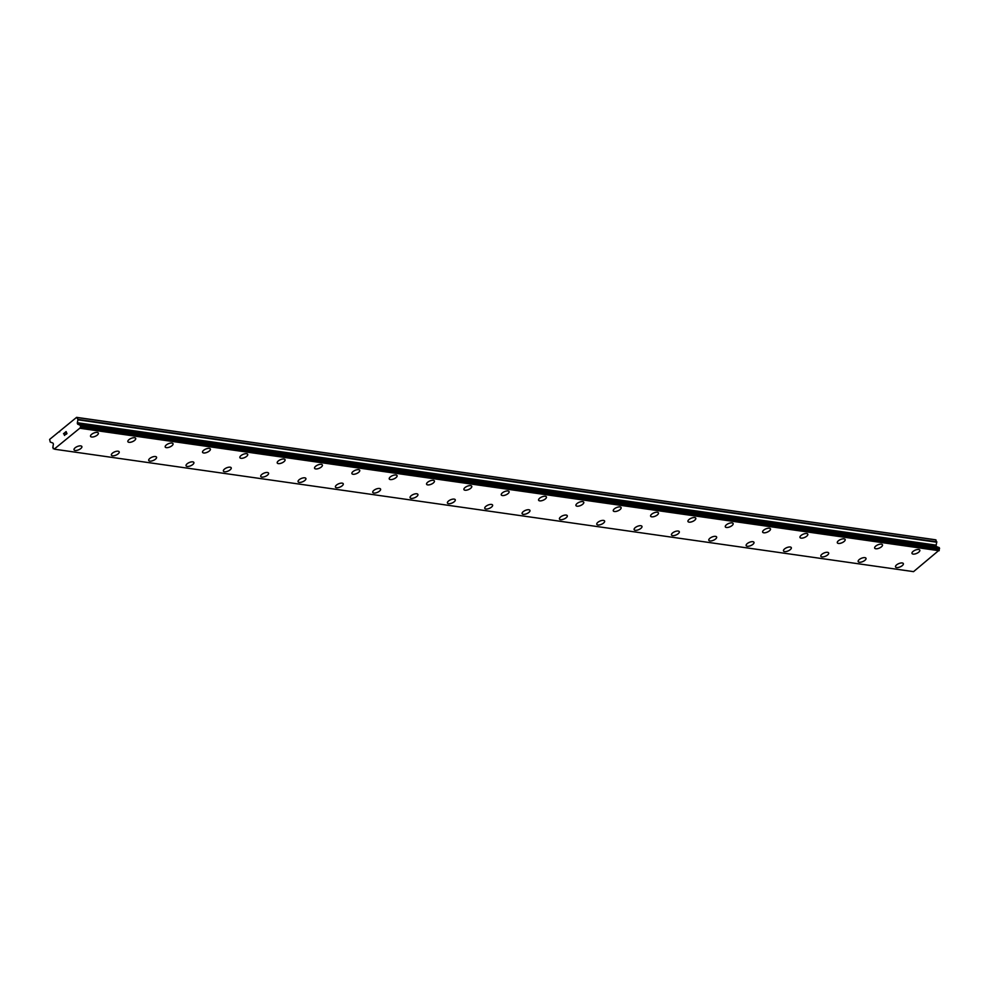 <?xml version="1.0" encoding="UTF-8"?>
<svg xmlns="http://www.w3.org/2000/svg" width="989" height="989" viewBox="0 0 989 989"><rect width="100%" height="100%" fill="white"/><g stroke="black" fill="none" stroke-linecap="round" stroke-linejoin="round"><path stroke-width="1.48" d="M903.34 563.606A4.24 1.78 -23 0 1 901.263 566.338A4.24 1.78 -23 0 1 896.615 567.562A4.24 1.78 -23 0 1 895.515 566.92A4.24 1.78 -23 0 1 897.592 564.2A4.24 1.78 -23 0 1 902.24 562.964A4.24 1.78 -23 0 1 903.34 563.606A4.24 1.78 -23 0 1 901.251 566.326A4.24 1.78 -23 0 1 896.615 567.55A4.24 1.78 -23 0 1 895.527 566.92M865.993 558.291A4.24 1.78 -23 0 1 863.916 561.01A4.24 1.78 -23 0 1 859.28 562.247A4.24 1.78 -23 0 1 858.18 561.604A4.24 1.78 -23 0 1 860.257 558.872A4.24 1.78 -23 0 1 864.905 557.648A4.24 1.78 -23 0 1 865.993 558.291A4.24 1.78 -23 0 1 863.916 561.01A4.24 1.78 -23 0 1 859.268 562.234A4.24 1.78 -23 0 1 858.18 561.591M828.658 552.962A4.24 1.78 -23 0 1 826.581 555.694A4.24 1.78 -23 0 1 821.933 556.918A4.24 1.78 -23 0 1 820.845 556.275A4.24 1.78 -23 0 1 822.922 553.556A4.24 1.78 -23 0 1 827.558 552.319A4.24 1.78 -23 0 1 828.658 552.962A4.24 1.78 -23 0 1 826.569 555.682A4.24 1.78 -23 0 1 821.933 556.906A4.24 1.78 -23 0 1 820.845 556.275M791.311 547.646A4.24 1.78 -23 0 1 789.247 550.366A4.24 1.78 -23 0 1 784.598 551.602A4.24 1.78 -23 0 1 783.498 550.96A4.24 1.78 -23 0 1 785.575 548.227A4.24 1.78 -23 0 1 790.223 547.004A4.24 1.78 -23 0 1 791.311 547.646A4.24 1.78 -23 0 1 789.234 550.366A4.24 1.78 -23 0 1 784.598 551.59A4.24 1.78 -23 0 1 783.498 550.96M747.251 546.262A4.24 1.78 -23 0 1 746.163 545.631A4.24 1.78 -23 0 1 748.24 542.912A4.24 1.78 -23 0 1 752.876 541.688A4.24 1.78 -23 0 1 753.977 542.318A4.24 1.78 -23 0 1 751.887 545.038A4.24 1.78 -23 0 1 747.251 546.262M753.977 542.318A4.24 1.78 -23 0 1 751.9 545.05A4.24 1.78 -23 0 1 747.264 546.274A4.24 1.78 -23 0 1 746.163 545.631M716.629 536.99A4.24 1.78 -23 0 1 714.553 539.722A4.24 1.78 -23 0 1 709.917 540.946A4.24 1.78 -23 0 1 708.816 540.315A4.24 1.78 -23 0 1 710.893 537.583A4.24 1.78 -23 0 1 715.541 536.359A4.24 1.78 -23 0 1 716.642 537.002A4.24 1.78 -23 0 1 714.565 539.722A4.24 1.78 -23 0 1 709.917 540.958A4.24 1.78 -23 0 1 708.829 540.315M679.295 531.674A4.24 1.78 -23 0 1 677.218 534.406A4.24 1.78 -23 0 1 672.582 535.63A4.24 1.78 -23 0 1 671.482 534.987A4.24 1.78 -23 0 1 673.558 532.267A4.24 1.78 -23 0 1 678.207 531.044A4.24 1.78 -23 0 1 679.295 531.674A4.24 1.78 -23 0 1 677.218 534.394A4.24 1.78 -23 0 1 672.582 535.618A4.24 1.78 -23 0 1 671.482 534.987M641.96 526.358A4.24 1.78 -23 0 1 639.883 529.078A4.24 1.78 -23 0 1 635.235 530.314A4.24 1.78 -23 0 1 634.147 529.671A4.24 1.78 -23 0 1 636.224 526.939A4.24 1.78 -23 0 1 640.86 525.715A4.24 1.78 -23 0 1 641.96 526.358A4.24 1.78 -23 0 1 639.871 529.078A4.24 1.78 -23 0 1 635.235 530.302A4.24 1.78 -23 0 1 634.147 529.671M604.613 521.03A4.24 1.78 -23 0 1 602.548 523.762A4.24 1.78 -23 0 1 597.9 524.986A4.24 1.78 -23 0 1 596.8 524.343A4.24 1.78 -23 0 1 598.877 521.623A4.24 1.78 -23 0 1 603.525 520.399A4.24 1.78 -23 0 1 604.613 521.03A4.24 1.78 -23 0 1 602.536 523.75A4.24 1.78 -23 0 1 597.9 524.974A4.24 1.78 -23 0 1 596.8 524.343M567.278 515.714A4.24 1.78 -23 0 1 565.201 518.434A4.24 1.78 -23 0 1 560.565 519.67A4.24 1.78 -23 0 1 559.465 519.027A4.24 1.78 -23 0 1 561.542 516.307A4.24 1.78 -23 0 1 566.178 515.071A4.24 1.78 -23 0 1 567.278 515.714A4.24 1.78 -23 0 1 565.189 518.434A4.24 1.78 -23 0 1 560.553 519.658A4.24 1.78 -23 0 1 559.465 519.027M529.943 510.386A4.24 1.78 -23 0 1 527.866 513.118A4.24 1.78 -23 0 1 523.218 514.342A4.24 1.78 -23 0 1 522.118 513.699A4.24 1.78 -23 0 1 524.195 510.979A4.24 1.78 -23 0 1 528.843 509.755A4.24 1.78 -23 0 1 529.943 510.386A4.24 1.78 -23 0 1 527.854 513.106A4.24 1.78 -23 0 1 523.218 514.329A4.24 1.78 -23 0 1 522.13 513.711M492.596 505.07A4.24 1.78 -23 0 1 490.519 507.79A4.24 1.78 -23 0 1 485.883 509.026A4.24 1.78 -23 0 1 484.783 508.383A4.24 1.78 -23 0 1 486.86 505.663A4.24 1.78 -23 0 1 491.508 504.427A4.24 1.78 -23 0 1 492.596 505.07A4.24 1.78 -23 0 1 490.519 507.79A4.24 1.78 -23 0 1 485.883 509.014A4.24 1.78 -23 0 1 484.783 508.383M455.261 499.742A4.24 1.78 -23 0 1 453.185 502.474A4.24 1.78 -23 0 1 448.536 503.698A4.24 1.78 -23 0 1 447.448 503.067A4.24 1.78 -23 0 1 449.525 500.335A4.24 1.78 -23 0 1 454.161 499.111A4.24 1.78 -23 0 1 455.261 499.742A4.24 1.78 -23 0 1 453.172 502.461A4.24 1.78 -23 0 1 448.536 503.685A4.24 1.78 -23 0 1 447.448 503.055M417.914 494.426A4.24 1.78 -23 0 1 415.85 497.146A4.24 1.78 -23 0 1 411.201 498.382A4.24 1.78 -23 0 1 410.101 497.739A4.24 1.78 -23 0 1 412.178 495.019A4.24 1.78 -23 0 1 416.826 493.783A4.24 1.78 -23 0 1 417.914 494.426A4.24 1.78 -23 0 1 415.837 497.146A4.24 1.78 -23 0 1 411.201 498.369A4.24 1.78 -23 0 1 410.101 497.739M373.854 493.041A4.24 1.78 -23 0 1 372.766 492.411A4.24 1.78 -23 0 1 374.843 489.691A4.24 1.78 -23 0 1 379.479 488.467A4.24 1.78 -23 0 1 380.58 489.098A4.24 1.78 -23 0 1 378.49 491.817A4.24 1.78 -23 0 1 373.854 493.041M380.58 489.098A4.24 1.78 -23 0 1 378.503 491.83A4.24 1.78 -23 0 1 373.867 493.054A4.24 1.78 -23 0 1 372.766 492.423M343.232 483.769A4.24 1.78 -23 0 1 341.156 486.501A4.24 1.78 -23 0 1 336.52 487.725A4.24 1.78 -23 0 1 335.419 487.095M336.52 487.738A4.24 1.78 -23 0 1 335.432 487.095A4.24 1.78 -23 0 1 337.496 484.375A4.24 1.78 -23 0 1 342.145 483.139A4.24 1.78 -23 0 1 343.245 483.782A4.24 1.78 -23 0 1 341.168 486.501A4.24 1.78 -23 0 1 336.52 487.738M305.898 478.453A4.24 1.78 -23 0 1 303.821 481.186A4.24 1.78 -23 0 1 299.185 482.409A4.24 1.78 -23 0 1 298.085 481.767A4.24 1.78 -23 0 1 300.162 479.047A4.24 1.78 -23 0 1 304.81 477.823A4.24 1.78 -23 0 1 305.898 478.453A4.24 1.78 -23 0 1 303.821 481.173A4.24 1.78 -23 0 1 299.185 482.397A4.24 1.78 -23 0 1 298.085 481.779M268.563 473.138A4.24 1.78 -23 0 1 266.486 475.857A4.24 1.78 -23 0 1 261.838 477.094A4.24 1.78 -23 0 1 260.75 476.451A4.24 1.78 -23 0 1 262.827 473.731A4.24 1.78 -23 0 1 267.463 472.495A4.24 1.78 -23 0 1 268.563 473.138A4.24 1.78 -23 0 1 266.474 475.857A4.24 1.78 -23 0 1 261.838 477.081A4.24 1.78 -23 0 1 260.75 476.451M231.216 467.809A4.24 1.78 -23 0 1 229.151 470.541A4.24 1.78 -23 0 1 224.503 471.765A4.24 1.78 -23 0 1 223.403 471.123A4.24 1.78 -23 0 1 225.48 468.403A4.24 1.78 -23 0 1 230.128 467.179A4.24 1.78 -23 0 1 231.216 467.809A4.24 1.78 -23 0 1 229.139 470.529A4.24 1.78 -23 0 1 224.503 471.765A4.24 1.78 -23 0 1 223.403 471.135M193.881 462.493A4.24 1.78 -23 0 1 191.804 465.213A4.24 1.78 -23 0 1 187.168 466.449A4.24 1.78 -23 0 1 186.068 465.807A4.24 1.78 -23 0 1 188.145 463.087A4.24 1.78 -23 0 1 192.781 461.851A4.24 1.78 -23 0 1 193.881 462.493A4.24 1.78 -23 0 1 191.792 465.213A4.24 1.78 -23 0 1 187.156 466.437A4.24 1.78 -23 0 1 186.068 465.807M156.534 457.165A4.24 1.78 -23 0 1 154.457 459.885A4.24 1.78 -23 0 1 149.821 461.121A4.24 1.78 -23 0 1 148.721 460.478A4.24 1.78 -23 0 1 150.798 457.759A4.24 1.78 -23 0 1 155.446 456.535A4.24 1.78 -23 0 1 156.546 457.165A4.24 1.78 -23 0 1 154.469 459.897A4.24 1.78 -23 0 1 149.821 461.121A4.24 1.78 -23 0 1 148.733 460.491M119.199 451.849A4.24 1.78 -23 0 1 117.122 454.569A4.24 1.78 -23 0 1 112.486 455.805A4.24 1.78 -23 0 1 111.386 455.163A4.24 1.78 -23 0 1 113.463 452.443A4.24 1.78 -23 0 1 118.111 451.207A4.24 1.78 -23 0 1 119.199 451.849A4.24 1.78 -23 0 1 117.122 454.569A4.24 1.78 -23 0 1 112.486 455.793A4.24 1.78 -23 0 1 111.386 455.163M81.864 446.521A4.24 1.78 -23 0 1 79.788 449.253A4.24 1.78 -23 0 1 75.139 450.477A4.24 1.78 -23 0 1 74.051 449.847A4.24 1.78 -23 0 1 76.128 447.115A4.24 1.78 -23 0 1 80.764 445.891A4.24 1.78 -23 0 1 81.864 446.521A4.24 1.78 -23 0 1 79.775 449.241A4.24 1.78 -23 0 1 75.139 450.477A4.24 1.78 -23 0 1 74.051 449.834M919.819 550.131A4.24 1.78 -23 0 1 917.755 552.863A4.24 1.78 -23 0 1 913.107 554.087A4.24 1.78 -23 0 1 912.006 553.444A4.24 1.78 -23 0 1 914.083 550.725A4.24 1.78 -23 0 1 918.732 549.501A4.24 1.78 -23 0 1 919.819 550.131A4.24 1.78 -23 0 1 917.743 552.851A4.24 1.78 -23 0 1 913.107 554.075A4.24 1.78 -23 0 1 912.006 553.444M882.485 544.815A4.24 1.78 -23 0 1 880.408 547.535A4.24 1.78 -23 0 1 875.772 548.771A4.24 1.78 -23 0 1 874.672 548.129A4.24 1.78 -23 0 1 876.749 545.396A4.24 1.78 -23 0 1 881.384 544.173A4.24 1.78 -23 0 1 882.485 544.815A4.24 1.78 -23 0 1 880.395 547.535A4.24 1.78 -23 0 1 875.76 548.759A4.24 1.78 -23 0 1 874.672 548.129M845.15 539.487A4.24 1.78 -23 0 1 843.073 542.219A4.24 1.78 -23 0 1 838.425 543.443A4.24 1.78 -23 0 1 837.324 542.8A4.24 1.78 -23 0 1 839.401 540.081A4.24 1.78 -23 0 1 844.05 538.857A4.24 1.78 -23 0 1 845.15 539.487A4.24 1.78 -23 0 1 843.061 542.207A4.24 1.78 -23 0 1 838.425 543.431A4.24 1.78 -23 0 1 837.337 542.8M807.803 534.171A4.24 1.78 -23 0 1 805.726 536.891A4.24 1.78 -23 0 1 801.09 538.127A4.24 1.78 -23 0 1 799.99 537.484A4.24 1.78 -23 0 1 802.067 534.765A4.24 1.78 -23 0 1 806.715 533.528A4.24 1.78 -23 0 1 807.803 534.171A4.24 1.78 -23 0 1 805.726 536.891A4.24 1.78 -23 0 1 801.09 538.115A4.24 1.78 -23 0 1 799.99 537.484M763.743 532.787A4.24 1.78 -23 0 1 762.655 532.156A4.24 1.78 -23 0 1 764.732 529.436A4.24 1.78 -23 0 1 769.368 528.213A4.24 1.78 -23 0 1 770.468 528.843A4.24 1.78 -23 0 1 768.379 531.563A4.24 1.78 -23 0 1 763.743 532.787M770.468 528.843A4.24 1.78 -23 0 1 768.391 531.575A4.24 1.78 -23 0 1 763.743 532.799A4.24 1.78 -23 0 1 762.655 532.169M733.121 523.515A4.24 1.78 -23 0 1 731.044 526.247A4.24 1.78 -23 0 1 726.408 527.471A4.24 1.78 -23 0 1 725.308 526.84A4.24 1.78 -23 0 1 727.385 524.121A4.24 1.78 -23 0 1 732.033 522.884A4.24 1.78 -23 0 1 733.121 523.527A4.24 1.78 -23 0 1 731.056 526.247A4.24 1.78 -23 0 1 726.408 527.483A4.24 1.78 -23 0 1 725.308 526.84M695.786 518.199A4.24 1.78 -23 0 1 693.709 520.931A4.24 1.78 -23 0 1 689.073 522.155A4.24 1.78 -23 0 1 687.973 521.512A4.24 1.78 -23 0 1 690.05 518.792A4.24 1.78 -23 0 1 694.686 517.568A4.24 1.78 -23 0 1 695.786 518.199A4.24 1.78 -23 0 1 693.697 520.919A4.24 1.78 -23 0 1 689.061 522.143A4.24 1.78 -23 0 1 687.973 521.524M658.451 512.883A4.24 1.78 -23 0 1 656.375 515.603A4.24 1.78 -23 0 1 651.726 516.839A4.24 1.78 -23 0 1 650.626 516.196A4.24 1.78 -23 0 1 652.703 513.476A4.24 1.78 -23 0 1 657.351 512.24A4.24 1.78 -23 0 1 658.451 512.883A4.24 1.78 -23 0 1 656.362 515.603A4.24 1.78 -23 0 1 651.726 516.827A4.24 1.78 -23 0 1 650.638 516.196M621.104 507.555A4.24 1.78 -23 0 1 619.027 510.287A4.24 1.78 -23 0 1 614.392 511.511A4.24 1.78 -23 0 1 613.291 510.868A4.24 1.78 -23 0 1 615.368 508.148A4.24 1.78 -23 0 1 620.016 506.924A4.24 1.78 -23 0 1 621.104 507.555A4.24 1.78 -23 0 1 619.027 510.275A4.24 1.78 -23 0 1 614.392 511.498A4.24 1.78 -23 0 1 613.291 510.88M583.77 502.239A4.24 1.78 -23 0 1 581.693 504.959A4.24 1.78 -23 0 1 577.044 506.195A4.24 1.78 -23 0 1 575.957 505.552A4.24 1.78 -23 0 1 578.033 502.832A4.24 1.78 -23 0 1 582.669 501.596A4.24 1.78 -23 0 1 583.77 502.239A4.24 1.78 -23 0 1 581.68 504.959A4.24 1.78 -23 0 1 577.044 506.183A4.24 1.78 -23 0 1 575.957 505.552M546.423 496.911A4.24 1.78 -23 0 1 544.358 499.643A4.24 1.78 -23 0 1 539.71 500.867A4.24 1.78 -23 0 1 538.609 500.224A4.24 1.78 -23 0 1 540.686 497.504A4.24 1.78 -23 0 1 545.335 496.28A4.24 1.78 -23 0 1 546.423 496.911A4.24 1.78 -23 0 1 544.346 499.63A4.24 1.78 -23 0 1 539.71 500.854A4.24 1.78 -23 0 1 538.609 500.236M509.088 491.595A4.24 1.78 -23 0 1 507.011 494.315A4.24 1.78 -23 0 1 502.375 495.551A4.24 1.78 -23 0 1 501.275 494.908A4.24 1.78 -23 0 1 503.352 492.188A4.24 1.78 -23 0 1 507.987 490.952A4.24 1.78 -23 0 1 509.088 491.595A4.24 1.78 -23 0 1 506.998 494.315A4.24 1.78 -23 0 1 502.363 495.538A4.24 1.78 -23 0 1 501.275 494.908M471.753 486.267A4.24 1.78 -23 0 1 469.676 488.999A4.24 1.78 -23 0 1 465.028 490.223A4.24 1.78 -23 0 1 463.94 489.592A4.24 1.78 -23 0 1 466.004 486.86A4.24 1.78 -23 0 1 470.653 485.636A4.24 1.78 -23 0 1 471.753 486.267A4.24 1.78 -23 0 1 469.664 488.986A4.24 1.78 -23 0 1 465.028 490.223A4.24 1.78 -23 0 1 463.928 489.58M434.406 480.951A4.24 1.78 -23 0 1 432.329 483.67A4.24 1.78 -23 0 1 427.693 484.907A4.24 1.78 -23 0 1 426.593 484.264A4.24 1.78 -23 0 1 428.67 481.544A4.24 1.78 -23 0 1 433.318 480.308A4.24 1.78 -23 0 1 434.406 480.951A4.24 1.78 -23 0 1 432.329 483.67A4.24 1.78 -23 0 1 427.693 484.894A4.24 1.78 -23 0 1 426.593 484.264M397.071 475.622A4.24 1.78 -23 0 1 394.994 478.355A4.24 1.78 -23 0 1 390.346 479.578A4.24 1.78 -23 0 1 389.258 478.936A4.24 1.78 -23 0 1 391.335 476.216A4.24 1.78 -23 0 1 395.971 474.992A4.24 1.78 -23 0 1 397.071 475.622A4.24 1.78 -23 0 1 394.982 478.342A4.24 1.78 -23 0 1 390.346 479.578A4.24 1.78 -23 0 1 389.258 478.948M353.011 474.25A4.24 1.78 -23 0 1 351.911 473.62A4.24 1.78 -23 0 1 353.988 470.9A4.24 1.78 -23 0 1 358.636 469.664A4.24 1.78 -23 0 1 359.724 470.307A4.24 1.78 -23 0 1 357.647 473.026A4.24 1.78 -23 0 1 353.011 474.25M359.724 470.307A4.24 1.78 -23 0 1 357.659 473.026A4.24 1.78 -23 0 1 353.011 474.263A4.24 1.78 -23 0 1 351.911 473.62M322.389 464.978A4.24 1.78 -23 0 1 320.312 467.71A4.24 1.78 -23 0 1 315.676 468.934A4.24 1.78 -23 0 1 314.576 468.292A4.24 1.78 -23 0 1 316.653 465.572A4.24 1.78 -23 0 1 321.289 464.348A4.24 1.78 -23 0 1 322.389 464.978A4.24 1.78 -23 0 1 320.3 467.698A4.24 1.78 -23 0 1 315.664 468.934A4.24 1.78 -23 0 1 314.576 468.304M285.042 459.662A4.24 1.78 -23 0 1 282.965 462.382A4.24 1.78 -23 0 1 278.329 463.606A4.24 1.78 -23 0 1 277.241 462.976A4.24 1.78 -23 0 1 279.306 460.256A4.24 1.78 -23 0 1 283.954 459.02A4.24 1.78 -23 0 1 285.055 459.662A4.24 1.78 -23 0 1 282.978 462.382A4.24 1.78 -23 0 1 278.329 463.618A4.24 1.78 -23 0 1 277.241 462.976M247.707 454.334A4.24 1.78 -23 0 1 245.631 457.066A4.24 1.78 -23 0 1 240.995 458.29A4.24 1.78 -23 0 1 239.894 457.647A4.24 1.78 -23 0 1 241.971 454.928A4.24 1.78 -23 0 1 246.62 453.704A4.24 1.78 -23 0 1 247.707 454.334A4.24 1.78 -23 0 1 245.631 457.054A4.24 1.78 -23 0 1 240.995 458.29A4.24 1.78 -23 0 1 239.894 457.66M210.373 449.018A4.24 1.78 -23 0 1 208.296 451.738A4.24 1.78 -23 0 1 203.647 452.974A4.24 1.78 -23 0 1 202.56 452.332A4.24 1.78 -23 0 1 204.636 449.612A4.24 1.78 -23 0 1 209.272 448.376A4.24 1.78 -23 0 1 210.373 449.018A4.24 1.78 -23 0 1 208.283 451.738A4.24 1.78 -23 0 1 203.647 452.962A4.24 1.78 -23 0 1 202.56 452.332M173.026 443.702A4.24 1.78 -23 0 1 170.961 446.422A4.24 1.78 -23 0 1 166.313 447.646A4.24 1.78 -23 0 1 165.212 447.003A4.24 1.78 -23 0 1 167.289 444.284A4.24 1.78 -23 0 1 171.938 443.06A4.24 1.78 -23 0 1 173.026 443.702A4.24 1.78 -23 0 1 170.949 446.41A4.24 1.78 -23 0 1 166.313 447.646A4.24 1.78 -23 0 1 165.212 447.016M128.966 442.318A4.24 1.78 -23 0 1 127.878 441.687A4.24 1.78 -23 0 1 129.955 438.968A4.24 1.78 -23 0 1 134.591 437.731A4.24 1.78 -23 0 1 135.691 438.374A4.24 1.78 -23 0 1 133.602 441.094A4.24 1.78 -23 0 1 128.966 442.318M135.691 438.374A4.24 1.78 -23 0 1 133.614 441.106A4.24 1.78 -23 0 1 128.978 442.33A4.24 1.78 -23 0 1 127.878 441.687M98.356 433.058A4.24 1.78 -23 0 1 96.279 435.778A4.24 1.78 -23 0 1 91.631 437.002A4.24 1.78 -23 0 1 90.543 436.372A4.24 1.78 -23 0 1 92.607 433.639A4.24 1.78 -23 0 1 97.256 432.416A4.24 1.78 -23 0 1 98.356 433.058A4.24 1.78 -23 0 1 96.267 435.778A4.24 1.78 -23 0 1 91.631 437.002A4.24 1.78 -23 0 1 90.543 436.359M66.795 433.565L66.448 432.749L65.966 434.245L66.795 433.565M66.399 432.613L66.053 431.797L66.399 432.613M66.053 431.797L65.225 432.477L66.053 431.797M66.102 431.575L65.163 432.341L66.102 431.575L66.968 433.615L66.028 434.381M65.163 434.394L64.557 435.444M64.248 434.245L64.446 433.108L64.248 434.245M64.446 433.108L63.556 433.837L64.446 433.108M64.619 432.786L63.506 433.701L64.606 432.786L64.297 434.999L65.101 434.826L64.384 435.185M53.183 448.722L53.295 448.697A1.286 0.964 98.1 0 1 54.296 449.043L80.418 427.693A1.286 0.964 98.1 0 1 80.69 426.321L80.171 425.085A1.286 0.964 98.1 0 1 79.244 424.763L78.057 424.368A1.137 0.841 98.1 0 1 77.55 423.873L77.426 423.589A1.137 0.841 98.1 0 1 77.365 422.736L77.983 419.41L76.61 417.358L58.994 431.748L49.623 439.413L50.254 442.071L52.64 442.936A1.137 0.841 98.1 0 1 53.146 443.431L53.27 443.715A1.137 0.841 98.1 0 1 53.332 444.568L53.01 446.187A1.286 0.964 98.1 0 1 52.763 447.485L54.135 448.858M938.215 547.35A1.286 0.964 98.1 0 1 938.054 547.164L936.867 546.769A1.137 0.841 98.1 0 1 936.373 546.274L936.249 545.99A1.137 0.841 98.1 0 1 936.175 545.137L936.793 541.811L935.421 539.759L76.61 417.358M54.741 449.241L913.552 571.642L939.229 550.094A1.286 0.964 98.1 0 1 939.501 548.722L939.08 547.473L80.369 425.109M58.994 431.748L59.661 431.847M80.319 428.336L939.13 550.737M79.244 424.763L938.054 547.164M79.12 424.664L937.844 547.053M77.179 417.531L935.99 539.932M53.295 448.697L54.098 448.821M80.418 427.903L939.229 550.304M80.418 427.693L939.229 550.094M80.69 426.321L939.501 548.722M80.739 425.9L939.55 548.302M80.455 425.233L939.266 547.634M78.057 424.368L936.867 546.769M77.55 423.873L936.373 546.274M77.426 423.589L936.249 545.99M77.365 422.736L936.175 545.137M78.02 419.831L936.83 542.244M77.983 419.41L936.793 541.811M80.27 425.072L939.08 547.473M79.083 424.652L937.893 547.053"/></g></svg>
